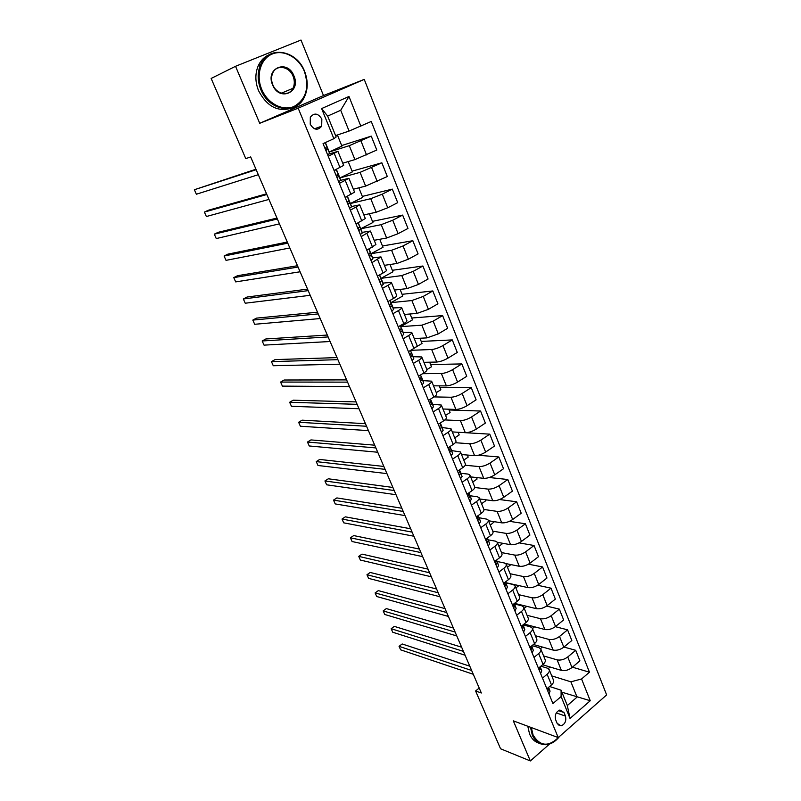 <?xml version="1.0" encoding="UTF-8"?>
<svg xmlns="http://www.w3.org/2000/svg" width="801" height="801" viewBox="0 0 801 801"><rect width="100%" height="100%" fill="white"/><g stroke="black" fill="none" stroke-linecap="round" stroke-linejoin="round"><path stroke-width="1.2" d="M310.237 124.255C313.962 130.102 317.777 130.753 321.692 126.218L321.842 119.069C318.087 113.161 314.252 112.53 310.327 117.196L310.237 124.255M235.534 66.303L259.724 123.294L323.494 95.549L300.986 40.05L235.534 66.303L211.154 78.448L245.767 158.618L250.663 156.926L481.341 693.005L475.604 690.963L500.555 748.765L530.342 760.95L549.586 743.999M323.494 95.549L364.245 79.389L606.637 694.928L558.227 737.591L298.182 108.185L364.245 79.389M565.456 716.094L564.004 712.53L559.919 710.006C556.014 711.739 554.602 714.993 555.654 719.779L557.126 723.353L561.101 725.866C565.045 724.184 566.497 720.93 565.456 716.094L556.305 712.91M581.566 678.978L590.247 700.735L570.032 718.447L561.111 696.54L561.09 690.202L567.328 705.541L577.05 697.11L570.893 681.821L581.566 678.978L589.456 672.199L371.264 121.462L349.086 131.064L340.705 110.258L327.659 116.085L336.16 137.001L333.867 138.673L321.612 108.576L348.986 96.49L360.871 126.248M333.867 138.673L323.043 143.649L552.93 703.548L561.111 696.54M259.724 123.294L298.182 108.185M558.227 737.591L513.321 720.85L530.342 760.95M479.208 688.039L475.604 690.963M561.902 692.204L590.247 700.735M561.09 690.202L549.596 686.497M328.23 156.275L337.942 151.359L328.73 154.092M339.374 183.419L348.916 178.293L340.675 180.335M350.367 210.202L359.739 204.846L351.459 206.528M361.211 236.615L370.422 231.048L362.092 232.39M371.914 262.668L380.966 256.911L372.575 257.902M382.467 288.38L388.105 285.256C390.508 283.894 391.599 282.953 391.359 282.413L382.918 283.093M392.88 313.742L398.457 310.568C400.83 309.176 401.882 308.185 401.621 307.594L393.121 307.954M403.163 338.773L408.66 335.539C411.003 334.127 412.034 333.096 411.754 332.435L403.183 332.495M413.306 363.474L418.743 360.19C421.056 358.758 422.057 357.677 421.747 356.956L413.126 356.715M423.308 387.854L428.685 384.52C430.968 383.058 431.939 381.937 431.609 381.166L422.938 380.635M421.286 380.635L420.525 380.635M433.191 411.924L438.507 408.53C440.76 407.048 441.701 405.897 441.351 405.056L432.62 404.245M442.943 435.674L448.19 432.24C450.422 430.738 451.343 429.536 450.963 428.645L442.182 427.564M452.575 459.133L457.761 455.649C459.964 454.117 460.855 452.875 460.455 451.934L451.624 450.583M462.087 482.282L467.203 478.758C469.376 477.206 470.257 475.924 469.837 474.933L468.054 474.082L460.945 473.321M471.469 505.141L476.535 501.566C478.678 499.994 479.529 498.693 479.088 497.641L477.296 496.72L470.147 495.779M480.74 527.719L485.746 524.104C487.859 522.512 488.69 521.161 488.23 520.069L486.407 519.068L479.168 517.776M489.892 550.007L494.838 546.352C496.93 544.74 497.741 543.358 497.261 542.217L495.418 541.146L488.22 539.864M498.933 572.024L503.819 568.33C505.892 566.697 506.673 565.286 506.172 564.094L504.32 562.963L497.091 561.501M507.854 593.771L512.69 590.037C514.743 588.385 515.504 586.943 514.983 585.701L513.111 584.5L505.862 582.888M516.675 615.248L521.461 611.473C523.484 609.811 524.224 608.329 523.684 607.048L521.791 605.786L514.512 604.004L516.154 608.42L514.923 610.983M525.386 636.465L530.112 632.66C532.114 630.968 532.835 629.466 532.285 628.134L530.372 626.813L523.073 624.88M533.997 657.421L538.673 653.576C540.645 651.884 541.346 650.342 540.775 648.97L538.853 647.588L532.024 645.646M542.497 678.127L547.123 674.252C549.075 672.54 549.756 670.978 549.166 669.556L547.223 668.114L540.875 666.192M551.739 675.884L570.893 681.821M542.607 664.75L561.371 670.407C564.925 671.108 568.46 670.157 571.984 667.553L579.904 660.845L575.709 650.302L563.944 647.048M543.609 655.929L557.116 659.864C560.66 660.535 564.204 659.573 567.749 656.97L575.709 650.302M533.426 644.505L553.151 650.082C556.695 650.722 560.249 649.741 563.814 647.158L571.824 640.51L567.579 629.836L555.333 626.682M535.378 635.734L548.845 639.408C552.39 640.019 555.944 639.038 559.529 636.455L567.579 629.836M524.074 624.039L544.84 629.506C548.375 630.087 551.949 629.085 555.544 626.512L563.634 619.934L559.338 609.13L546.552 606.087M527.058 615.308L540.475 618.712C544.009 619.253 547.584 618.252 551.198 615.689L559.338 609.13M514.522 603.353L536.43 608.69C539.954 609.201 543.539 608.179 547.173 605.626L555.353 599.108L551.008 588.174L537.601 585.251M518.627 594.642L532.014 597.766C535.539 598.247 539.133 597.216 542.778 594.662L551.008 588.174M505.771 582.677L527.909 587.614C531.433 588.064 535.038 587.023 538.703 584.49L546.973 578.032L542.577 566.968L528.46 564.184M510.107 573.726L523.443 576.56C526.968 576.97 530.572 575.919 534.257 573.396L542.577 566.968M505.731 563.554L519.288 566.287C522.813 566.677 526.427 565.606 530.122 563.093L538.492 556.695L534.037 545.501L519.088 542.868M501.476 552.57L514.773 555.093C518.287 555.443 521.902 554.362 525.626 551.859L534.037 545.501M497.311 542.317L510.567 544.7C514.082 545.02 517.706 543.929 521.451 541.436L529.912 535.108L525.406 523.774L509.476 521.321M492.745 531.143L505.992 533.376C509.496 533.656 513.131 532.545 516.895 530.062L525.406 523.774M488.52 520.77L501.736 522.853C505.241 523.093 508.885 521.982 512.66 519.509L521.221 513.251L516.655 501.786L499.554 499.534M483.914 509.466L497.101 511.378C500.605 511.589 504.25 510.457 508.044 507.994L516.655 501.786M479.629 498.963L492.795 500.735C496.29 500.905 499.944 499.764 503.769 497.311L512.42 491.133L507.804 479.519L489.241 477.506M474.773 487.499L488.099 489.121C491.594 489.251 495.258 488.099 499.093 485.656L507.804 479.519M470.628 476.895L483.744 478.337C487.228 478.427 490.903 477.266 494.758 474.833L503.509 468.735L498.833 456.97L478.347 455.248M465.221 465.241L478.988 466.572C482.472 466.633 486.157 465.451 490.032 463.038L498.833 456.97M461.526 454.547L474.582 455.659C478.057 455.679 481.741 454.487 485.636 452.074L494.497 446.057L489.761 434.152L465.451 432.7M455.278 442.713L469.766 443.754C473.241 443.734 476.935 442.522 480.85 440.129L489.761 434.152M452.305 431.919L465.301 432.69C468.765 432.64 472.47 431.419 476.405 429.036L485.366 423.088L480.57 411.033L449.061 409.972M444.895 419.924L460.425 420.635C463.889 420.545 467.604 419.303 471.559 416.941L480.57 411.033M442.963 409.011L455.899 409.441C459.363 409.301 463.078 408.059 467.053 405.696L476.114 399.839L471.258 387.624L439.889 387.404M434.012 396.916L450.963 397.236C454.417 397.056 458.142 395.794 462.147 393.451L471.258 387.624M433.511 385.822L446.377 385.892C449.832 385.671 453.566 384.4 457.581 382.067L466.753 376.29L461.837 363.924L430.618 364.555M422.588 373.697L441.381 373.526C444.825 373.266 448.57 371.974 452.605 369.651L461.837 363.924M423.939 362.332L436.745 362.042C440.18 361.732 443.924 360.43 447.989 358.127L457.271 352.44L452.285 339.914L421.226 341.426M410.703 350.317L431.679 349.516C435.113 349.166 438.868 347.844 442.953 345.551L452.285 339.914M414.237 338.553L426.973 337.882L438.277 333.877L447.659 328.28L442.613 315.594L411.714 318.017M410.082 313.992L412.475 319.869L400.82 326.628L421.847 325.186L433.171 321.141L442.613 315.594M400.82 326.628L400.56 326.007M404.425 314.463L417.081 313.401L428.425 309.316L437.927 303.809L432.82 290.953L402.092 294.307M400.1 289.411L402.773 295.99L390.988 302.638L411.884 300.545L423.258 296.41L432.82 290.953M390.988 302.638L390.447 301.316M394.472 290.062L407.058 288.61L418.452 284.425L428.074 279.018L422.898 266.002L392.34 270.297M389.987 264.51L392.951 271.799L381.026 278.337L401.802 275.584L413.216 271.359L422.898 266.002M381.026 278.337L380.195 276.305L380.715 278.027L379.213 280.44M384.4 265.341L396.906 263.489L408.35 259.214L418.082 253.897L412.835 240.711L382.467 245.987M370.943 253.717L391.579 250.292L403.043 245.967L412.835 240.711M370.763 253.296L369.802 250.963L370.242 252.475L368.69 254.818M374.197 240.3L386.623 238.027L398.107 233.662L407.969 228.455L402.653 215.089L372.465 221.356M369.371 213.727L372.926 222.498L360.72 228.786L381.216 224.66L392.73 220.235L402.653 215.089M360.26 227.664L359.279 225.281M363.854 214.938L376.2 212.235L387.734 207.769L397.707 202.663L392.32 189.116L362.342 196.415M358.848 187.834L362.723 197.366L350.367 203.524L370.723 198.688L382.287 194.162L392.32 189.116M349.606 201.692L348.615 199.259M353.381 189.226L365.626 186.092L387.314 176.53L381.857 162.803L352.08 171.154M348.195 161.582L352.38 171.905L339.874 177.942L360.08 172.365L381.857 162.803M336.62 176.711L337.822 177.131L339.013 176.3L337.802 172.876L337.962 173.727L336.26 175.85M342.758 163.184L354.923 159.599L376.79 150.047L371.253 136.13L341.687 145.562M337.391 134.979L341.907 146.102L329.251 152.01L349.296 145.682L371.253 136.13M325.516 149.677L326.738 150.117L327.899 148.716L326.838 146.142L325.156 148.796M335.589 135.589L349.086 131.064M546.873 688.8L551.478 684.905C553.421 683.183 554.092 681.601 553.491 680.169L549.286 669.846M589.456 672.199L572.425 667.183M550.137 667.023L548.264 668.585M538.422 668.224L543.078 664.359C545.04 662.657 545.731 661.105 545.151 659.704L540.885 649.251M542.417 647.038L540.525 648.59M534.627 626.813L532.455 628.565M529.872 647.398L534.577 643.563C536.56 641.871 537.271 640.349 536.71 638.998L532.395 628.405M526.788 606.337L524.224 608.36M521.221 626.312L525.977 622.517C527.989 620.845 528.72 619.353 528.169 618.042L523.794 607.308M518.888 585.601L515.894 587.924M512.46 604.965L517.266 601.221C519.298 599.559 520.049 598.097 519.519 596.835L515.083 585.952M510.948 564.605L507.464 567.248M503.589 583.368L508.445 579.644C510.507 578.012 511.278 576.58 510.768 575.358L506.272 564.335M502.968 543.338L498.933 546.322M494.607 561.491L499.524 557.816C501.606 556.194 502.397 554.793 501.907 553.621L497.351 542.447M494.427 521.701L490.302 525.146M485.506 539.343L490.482 535.709C492.595 534.107 493.416 532.745 492.935 531.614L488.32 520.29M485.516 499.754L485.887 500.665L481.571 503.729M476.305 516.915L481.341 513.321C483.474 511.739 484.305 510.407 483.854 509.336L479.178 497.852M476.495 477.536L477.096 479.018L472.73 482.042M466.973 494.207L472.069 490.653C474.232 489.091 475.093 487.799 474.663 486.778L469.917 475.133M467.363 455.038L468.195 457.111L463.789 460.094M457.531 471.208L462.688 467.694C464.87 466.162 465.761 464.9 465.351 463.929L460.535 452.124M458.112 432.27L459.193 434.933L454.728 437.877M447.969 447.909L453.186 444.445C455.399 442.933 456.31 441.711 455.919 440.79L451.043 428.825M448.75 409.201L450.082 412.485L445.566 415.389M438.277 424.31L443.554 420.895C445.797 419.404 446.738 418.222 446.367 417.361L441.421 405.226M439.258 385.852L440.85 389.757L436.285 392.63M428.465 400.41L433.802 397.046C436.074 395.574 437.036 394.432 436.695 393.621L431.679 381.316M429.656 362.202L431.509 366.748L426.893 369.581C427.213 370.332 426.222 371.434 423.929 372.886L418.522 376.2M419.934 338.252L422.047 343.459L415.399 347.424M408.45 351.659L413.917 348.395C416.25 346.973 417.261 345.922 416.961 345.231L411.804 332.565M398.247 326.798L403.784 323.594C406.137 322.192 407.178 321.181 406.908 320.55L401.671 307.714M387.904 301.607L393.501 298.453C395.894 297.091 396.966 296.12 396.715 295.549L391.409 282.523M377.421 276.085L383.098 272.981C385.511 271.639 386.613 270.718 386.382 270.217L381.006 257.001M379.744 239.289L383.008 247.309L370.933 253.717M366.798 250.202L375.919 244.535L370.452 231.139M356.024 223.98L365.316 218.523L359.769 204.916M345.111 197.386L354.563 192.15L348.936 178.343M334.047 170.433L343.669 165.406L337.962 151.399M567.328 705.541L570.032 718.447M321.612 108.576L327.659 116.085M348.986 96.49L340.705 110.258M548.985 693.926L550.067 691.163L548.625 687.318M469.807 666.192L402.182 643.974L399.058 646.327L471.649 670.487M399.058 646.327L400.63 649.831L473.291 674.282M548.024 690.382L547.443 690.192L548.325 690.152L548.545 687.388M547.463 688.299L547.183 689.551M540.615 673.561L541.746 670.848L540.214 666.742M461.636 647.208L394.302 626.372L391.158 628.705L463.429 651.383M391.158 628.705L392.75 632.239L465.081 655.218M539.684 669.976L539.073 669.786L539.954 669.766L540.124 666.812M539.403 667.413L538.803 669.135M532.154 652.955L533.316 650.282L531.684 645.916M453.376 628.024L386.352 608.58L383.178 610.903L455.118 632.059M383.178 610.903L384.78 614.477L456.79 635.944M530.592 649.14L531.494 649.12L531.594 645.996M531.123 646.377L530.312 648.47M523.594 632.099L524.785 629.476L523.083 624.9M445.026 608.61L378.322 590.617L375.108 592.91L446.708 612.525M375.108 592.91L376.73 596.525L448.4 616.45M522.703 628.415L522.002 628.224L522.923 628.234L523.484 626.292L522.973 624.92M522.673 625.15L521.731 627.553M436.585 588.985L370.202 572.455L366.968 574.738L438.207 592.76M366.968 574.738L368.6 578.382L439.919 596.735M514.052 607.258L513.321 607.068L514.242 607.098L514.833 605.196L514.232 603.584M514.062 603.714L513.04 606.387M531.323 727.568L533.065 734.938C540.144 746.692 548.925 747.233 559.408 736.55M559.599 736.379C555.774 741.325 551.378 744.089 546.402 744.67C540.084 744.99 535.378 741.816 532.305 735.128L530.492 727.258M539.343 743.278C534.998 742.076 531.754 739.013 529.591 734.096L527.779 726.247M261.737 89.392C267.634 103.619 282.903 111.459 294.117 106.433C306.082 99.324 309.526 87.689 304.44 71.529C298.873 57.602 283.934 49.211 272.39 53.947C260.756 58.473 255.669 75.244 261.737 89.392M304.63 71.459C308.225 80.911 308.055 89.642 304.12 97.652C295.839 115.254 269.046 110.858 260.886 89.752C257.381 80.911 257.261 72.551 260.535 64.691C268.425 45.026 296.821 49.932 304.63 71.459M272.59 84.856C265.031 68.045 287.629 58.873 293.947 75.925C301.376 92.395 279.209 101.947 272.59 84.856M293.096 76.285C289.431 66.353 276.465 64.14 272.751 73.001C271.149 76.666 271.169 80.591 272.811 84.776C276.545 94.618 289.171 96.721 292.976 88.3C294.718 84.606 294.758 80.591 293.096 76.285M292.285 107.875C278.347 112.51 267.113 106.813 258.593 90.773C255.088 81.962 254.978 73.632 258.242 65.792C260.705 60.455 264.41 56.731 269.366 54.638M506.152 589.616L507.413 587.113L505.831 582.828M428.044 569.141L362.002 554.112L358.728 556.375L429.606 572.775M358.728 556.375L360.38 560.059L431.339 576.79M505.301 585.831L504.53 585.651L505.461 585.691L506.082 583.849L505.391 581.987M505.291 582.057L504.24 584.96M497.271 567.979L498.572 565.536L497.051 561.411M419.404 549.065L353.712 535.579L350.407 537.811L420.915 552.57M350.407 537.811L352.08 541.536L422.658 556.625M496.45 564.144L495.629 563.974L496.57 564.034L497.221 562.232L496.44 560.119M496.37 560.169L495.338 563.273M488.28 546.082L489.621 543.689L488.169 539.724M410.673 528.77L345.341 516.845L342.007 519.058L412.115 532.124M342.007 519.058L343.699 522.833L413.887 536.229M487.479 542.187L486.618 542.027L487.579 542.097L488.25 540.345L487.388 537.972M487.378 538.232L486.317 541.316M479.168 523.904L480.55 521.571L478.247 515.524M401.832 508.235L336.881 497.922L333.506 500.114L403.213 511.438M333.506 500.114L335.219 503.919L405.006 515.594M478.397 519.949L477.496 519.809L478.467 519.889L479.168 518.187L478.207 515.554M478.127 515.614L477.186 519.078M469.957 501.456L471.368 499.183L470.057 495.559M392.901 487.459L328.32 478.788L324.926 480.96L394.212 490.512M324.926 480.96L326.648 484.805L396.024 494.718M469.236 497.411L468.235 497.271L469.206 497.441L469.967 495.759L468.925 492.845M468.835 492.905L467.944 496.56M460.615 478.718L462.077 476.515L460.835 473.051M383.859 466.452L319.679 459.454L316.245 461.606L385.101 469.346M316.245 461.606L317.987 465.491L386.933 473.601M458.883 474.502L459.894 474.643L460.655 473.041L459.524 469.857L460.905 473.211M459.424 469.917L459.754 470.848L458.583 473.761M459.894 474.643L458.913 474.532L459.894 474.643M451.163 455.689L452.665 453.546L451.504 450.272M449.411 451.424L450.432 451.574L451.223 450.032L449.962 446.588M374.708 445.186L310.938 439.919L307.474 442.042L375.889 447.929M307.474 442.042L309.236 445.967L377.742 452.235M449.902 446.628L450.312 447.809L449.101 450.673M441.591 432.37L443.133 430.297L442.042 427.203M439.819 428.044L440.85 428.225L441.671 426.733L440.33 423.288M365.446 423.679L302.107 420.165L298.613 422.267L366.558 426.262M298.613 422.267L300.395 426.232L368.43 430.618M440.25 423.038L440.75 424.49L439.509 427.293M431.889 408.75L433.481 406.748L432.47 403.844M430.097 404.375L431.148 404.575L431.999 403.143L430.738 399.889M356.085 401.922L293.186 400.2L289.652 402.272L357.126 404.325M289.652 402.272L291.444 406.287L359.018 408.73M430.477 399.148L431.068 400.86L429.777 403.604M422.067 384.82L423.699 382.888L422.768 380.175M420.245 380.385L421.316 380.605L422.207 379.243L421.006 376.19M346.613 379.894L284.165 380.014L280.59 382.067L347.574 382.137M280.59 382.067L282.413 386.122L349.496 386.593M420.585 374.938L421.256 376.931L419.924 379.614M412.115 360.58L413.797 358.728L412.946 356.215M410.272 356.095L411.354 356.335L412.275 355.023L411.153 352.19M337.021 357.606L275.033 359.609L271.429 361.631L337.902 359.669M271.429 361.631L273.271 365.737L339.844 364.185M410.563 350.407L411.324 352.69L409.952 355.304M402.032 336.03L403.764 334.247L402.993 331.934M400.16 331.474L401.261 331.744L402.222 330.493L401.171 327.879M327.309 335.048L265.812 338.983L262.167 340.976L328.12 336.941M262.167 340.976L264.03 345.131L330.092 341.506M400.51 325.867L401.251 328.13L399.839 330.683M391.819 311.148L393.591 309.446L392.921 307.344M389.927 306.533L391.038 306.823L392.039 305.642L391.058 303.259M317.486 312.22L256.49 318.127L252.806 320.09L318.217 313.922M252.806 320.09L254.688 324.285L320.21 318.548M390.397 301.196L391.048 303.239L389.596 305.732M381.466 285.937L383.289 284.315L382.708 282.423M379.544 281.261L380.675 281.582L381.717 280.46L380.665 278.267M307.544 289.121L247.058 297.041L243.334 298.973L308.195 290.633M243.334 298.973L245.236 303.219L310.207 295.309M380.155 276.195L379.614 274.883M370.973 260.385L372.845 258.843L372.355 257.181M369.031 255.649L370.182 255.99L371.253 254.938L370.743 253.266L369.922 252.966M297.481 265.732L237.527 275.704L233.762 277.617L298.052 267.043M233.762 277.617L235.684 281.902L300.085 271.779M369.772 250.863L369.021 249.031M360.34 234.493L362.272 233.031L361.872 231.599M356.055 224.04L357.166 223.399M358.367 229.687L359.539 230.057L360.65 229.076L360.24 227.644L358.638 227.474M287.289 242.052L227.884 254.137L224.08 256.02L287.769 243.164M224.08 256.02L226.022 260.355L289.842 247.97M359.248 225.201L359.619 226.583L358.027 228.856M349.566 208.25L351.549 206.878L351.249 205.677M345.221 197.647L347.213 196.355L348.866 200.33L347.223 202.533M347.574 203.384L348.755 203.774L349.907 202.873L349.596 201.672L347.294 201.782M276.976 218.072L218.132 232.33L214.288 234.172L277.366 218.993M214.288 234.172L216.26 238.568L279.459 223.849M348.585 199.189L348.866 200.33M338.643 181.647L340.675 180.365L340.475 179.394M334.237 170.903L336.24 169.391M338.803 175.349L336.25 175.709M266.533 193.802L208.27 210.273L204.385 212.085L266.833 194.513M204.385 212.085L206.378 216.52L268.956 199.429M337.782 172.826L336.35 169.331M327.569 154.673L329.662 153.482L327.899 148.716M323.103 143.779L325.196 142.658M327.869 148.676L325.336 149.226M255.96 169.221L194.363 189.737L256.17 169.712M194.363 189.737L196.375 194.222L258.312 174.698M326.828 146.102L325.376 142.578M557.116 659.864L561.371 670.407M548.845 639.408L553.151 650.082M540.475 618.712L544.84 629.506M532.014 597.766L536.43 608.69M523.443 576.56L527.909 587.614M514.773 555.093L519.288 566.287M505.992 533.376L510.567 544.7M497.101 511.378L501.736 522.853M488.099 489.121L492.795 500.735M478.988 466.572L483.744 478.337M469.766 443.754L474.582 455.659M460.425 420.635L465.301 432.69M450.963 397.236L455.899 409.441M441.381 373.526L446.377 385.892M431.679 349.516L436.745 362.042M421.847 325.186L426.973 337.882M411.884 300.545L417.081 313.401M401.802 275.584L407.058 288.61M391.579 250.292L396.906 263.489M381.216 224.66L386.623 238.027M370.723 198.688L376.2 212.235M360.08 172.365L365.626 186.092M349.296 145.682L354.923 159.599M567.749 656.97L571.984 667.553M547.123 674.252L551.478 684.905M538.673 653.576L543.078 664.359M559.529 636.455L563.814 647.158M530.112 632.66L534.577 643.563M551.198 615.689L555.544 626.512M521.461 611.473L525.977 622.517M542.778 594.662L547.173 605.626M512.69 590.037L517.266 601.221M534.257 573.396L538.703 584.49M503.819 568.33L508.445 579.644M525.626 551.859L530.122 563.093M494.838 546.352L499.524 557.816M516.895 530.062L521.451 541.436M485.746 524.104L490.482 535.709M508.044 507.994L512.66 519.509M476.535 501.566L481.341 513.321M499.093 485.656L503.769 497.311M467.203 478.758L472.069 490.653M490.032 463.038L494.758 474.833M457.761 455.649L462.688 467.694M480.85 440.129L485.636 452.074M448.19 432.24L453.186 444.445M471.559 416.941L476.405 429.036M438.507 408.53L443.554 420.895M462.147 393.451L467.053 405.696M428.685 384.52L433.802 397.046M452.605 369.651L457.581 382.067M418.743 360.19L423.929 372.886M442.953 345.551L447.989 358.127M408.66 335.539L413.917 348.395M433.171 321.141L438.277 333.877M398.457 310.568L403.784 323.594M423.258 296.41L428.425 309.316M388.105 285.256L393.501 298.453M413.216 271.359L418.452 284.425M377.621 259.604L383.098 272.981M403.043 245.967L408.35 259.214M366.998 233.612L372.545 247.169M392.73 220.235L398.107 233.662M356.225 207.259L361.842 221.006M382.287 194.162L387.734 207.769M345.301 180.545L350.998 194.483M371.694 167.739L377.221 181.527M334.237 153.462L340.014 167.589M360.961 140.946L366.558 154.923M558.437 710.607L564.004 712.53M548.815 688.089L550.067 691.163M547.293 689.821L548.325 690.152M540.465 667.734L541.746 670.848M538.933 669.446L539.954 669.766M532.024 647.138L533.316 650.282M530.462 648.83L531.494 649.12M523.484 626.292L524.785 629.476M521.902 627.964L522.923 628.234M514.312 603.523L514.592 604.194M514.833 605.196L516.154 608.42M513.221 606.848L514.242 607.098M505.461 581.927L505.912 583.028M506.082 583.849L507.413 587.113M504.45 585.461L505.461 585.691M496.51 560.069L497.131 561.601M497.221 562.232L498.572 565.536M495.559 563.824L496.57 564.034M487.439 537.942L488.24 539.914M488.25 540.345L489.621 543.689M486.567 541.917L487.579 542.097M479.168 518.187L480.55 521.571M477.456 519.729L478.467 519.889M468.945 492.835L470.127 495.719M469.967 495.759L471.368 499.183M468.805 492.925L469.076 493.586M460.655 473.041L462.077 476.515M459.384 469.947L459.754 470.848M450.132 446.938L451.564 450.422M451.223 450.032L452.665 453.546M449.842 446.668L450.312 447.809M449.481 451.504L450.432 451.574M440.66 423.809L442.102 427.344M441.671 426.733L443.133 430.297M440.18 423.088L440.75 424.49M439.939 428.175L440.85 428.225M431.058 400.4L432.53 403.974M431.999 403.143L433.481 406.748M430.387 399.198L431.068 400.86M430.277 404.545L431.148 404.575M421.336 376.68L422.818 380.305M422.207 379.243L423.699 382.888M420.465 375.008L421.256 376.931M420.495 380.605L421.316 380.605M411.494 352.66L412.996 356.325M412.275 355.023L413.797 358.728M410.422 350.488L411.324 352.69M410.583 356.355L411.354 356.335M401.521 328.32L403.043 332.045M402.222 330.493L403.764 334.247M400.24 325.647L401.251 328.13M400.55 331.784L401.261 331.744M391.409 303.669L392.961 307.434M390.067 300.395L390.437 301.286M392.039 305.642L393.591 309.446M389.917 300.475L391.048 303.239M390.397 306.883L391.038 306.823M381.176 278.698L382.738 282.513M381.717 280.46L383.289 284.315M379.464 274.963L380.715 278.027M380.105 281.652L380.675 281.582M370.803 253.386L372.385 257.251M371.253 254.938L372.845 258.843M368.86 249.111L370.242 252.475M369.672 256.07L370.182 255.99M360.29 227.744L361.892 231.659M358.277 222.828L359.269 225.261M360.65 229.076L362.272 233.031M358.117 222.908L359.619 226.583M349.636 201.752L351.269 205.727M347.384 196.265L348.605 199.239M349.907 202.873L351.549 206.878M338.843 175.409L340.495 179.444M339.013 176.3L340.675 180.365M336.29 169.652L337.962 173.727M327.969 149.366L329.662 153.482M325.216 142.648L326.908 146.763M314.463 128.781L321.692 126.218M421.807 357.106L426.893 369.581M557.987 724.745L561.101 725.866M530.592 649.13L531.243 649.321M258.242 65.792L260.535 64.691M292.976 88.3L281.481 93.176M468.265 497.311L469.206 497.441"/></g></svg>
